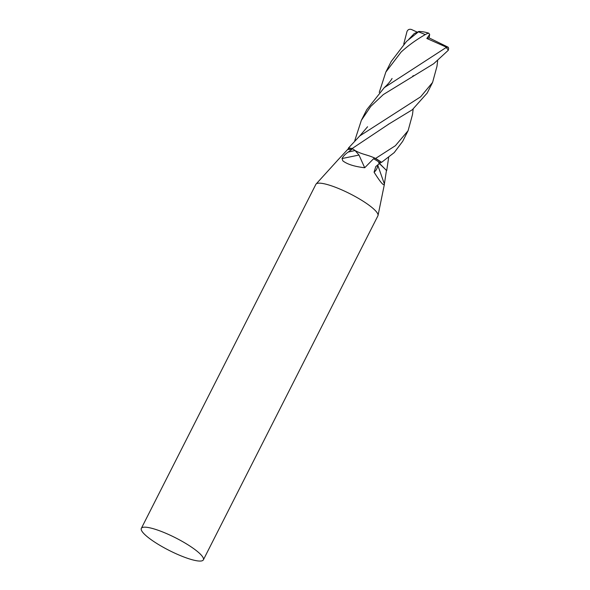 <?xml version="1.0" encoding="UTF-8"?>
<svg xmlns="http://www.w3.org/2000/svg" width="590" height="590" viewBox="0 0 590 590"><rect width="100%" height="100%" fill="white"/><g stroke="black" fill="none" stroke-linecap="round" stroke-linejoin="round"><path stroke-width="0.89" d="M414.246 33.534L418.907 31.454L406.554 41.374L391.229 61.434L385.83 72.083L401.178 51.979C408.405 45.415 416.429 39.626 425.243 34.618C427.3 33.46 428.51 33.033 428.886 33.342L429.675 34.471L426.836 38.475L429.063 37.871L429.675 34.471M379.245 92.401L385.83 72.083M416.879 31.978L411.481 29.5C409.29 28.88 407.779 29.596 406.96 31.631L403.73 44.139M437.647 60.844L436.976 66.309L432.588 82.416L420.633 96.819L359.76 135.929L348.351 148.164A23.187 4.705 -153.1 0 1 352.208 148.496L389.105 123.885L412.307 109.755L427.182 93.065L432.588 82.416M426.836 38.475L446.571 47.237L448.245 47.259L429.063 37.871M354.767 140.649L361.346 120.338L370.749 106.414L383.33 94.555L433.702 63.713L448.26 50.312L448.666 48.557L448.238 47.259M446.571 47.237L384.252 87.659L366.744 109.703L361.346 120.338M413.162 109.106L412.491 114.585L408.103 130.678L395.366 145.723L375.572 158.452C367.762 154.668 362.526 154.72 355.04 150.516L352.208 148.496M348.174 152.095L355.04 150.516L352.562 148.754L348.174 152.095C345.239 154.152 343.196 156.298 342.03 158.54L342.864 160.886C347.318 164.3 354.605 166.594 364.701 167.752L359 155.052L355.04 150.516C362.149 154.587 367.245 154.521 374.709 158.098A22.604 4.595 -153.1 0 1 381.228 162.25L381.59 162.324A23.187 4.705 -153.1 0 0 375.572 158.452M381.59 162.324L394.209 152.618L402.697 141.32L408.096 130.678M418.907 31.454C422.676 31.602 425.892 32.184 428.554 33.188M388.677 157.368L386.686 170.68L380.262 164.182M203.366 559.851L377.895 215.837A34.78 7.065 -153.1 0 0 378.028 215.468A34.78 7.065 -153.1 0 0 358.875 198.609A34.78 7.065 -153.1 0 0 323.917 183.719A34.78 7.065 -153.1 0 0 316.085 184.043A34.78 7.065 -153.1 0 0 315.864 184.368L141.334 528.382A34.78 7.065 -153.1 0 0 159.558 545.145A34.78 7.065 -153.1 0 0 195.312 560.5A34.78 7.065 -153.1 0 0 203.366 559.851A34.78 7.065 -153.1 0 0 185.142 543.088A34.78 7.065 -153.1 0 0 149.388 527.733A34.78 7.065 -153.1 0 0 141.334 528.382M378.64 162.862L386.465 170.355L384.378 183.977L377.652 164.868M381.258 162.25L375.815 166.52L374.075 172.177C380.579 182.531 384.016 186.462 384.378 183.977L384.392 184.405M380.218 162.906A22.604 4.595 -153.1 0 0 373.573 158.747L364.701 167.752M352.555 148.761A22.604 4.595 -153.1 0 0 348.572 148.481L338.041 159.853M338.365 159.44L337.981 159.861M351.633 149.698A22.604 4.595 -153.1 0 0 347.834 149.543M374.709 158.098L373.573 158.747M425.243 34.618A23.187 4.705 -153.1 0 0 418.391 31.831M448.26 50.312A23.187 4.705 -153.1 0 0 446.247 47.613M359 155.052L342.03 158.54M377.696 164.994C377.556 167.988 376.346 170.385 374.075 172.177M428.296 32.981L428.805 33.224M414.246 33.541L408.752 39.375M389.105 123.885L388.183 124.394M413.597 75.623L412.675 76.132M359.76 135.929L367.577 126.747M384.252 87.659C387.844 84.37 390.447 81.302 392.07 78.47M384.37 184.471L378.028 215.468M338.387 159.47L316.085 184.043"/></g></svg>
